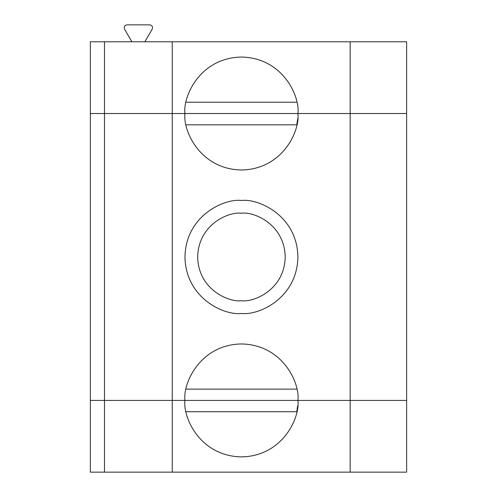 <?xml version="1.0" encoding="UTF-8"?>
<svg xmlns="http://www.w3.org/2000/svg" width="497" height="497" viewBox="0 0 497 497"><rect width="100%" height="100%" fill="white"/><g stroke="black" fill="none" stroke-linecap="round" stroke-linejoin="round"><path stroke-width="0.75" d="M350.161 41.791L406.639 41.791L406.639 113.521L104.482 113.521L172.254 113.521L172.254 41.791L350.161 41.791L104.482 41.791L172.254 41.791L172.254 113.521L297.92 113.521C300.188 97.002 283.24 57.814 241.443 57.043C199.639 57.814 182.691 97.002 184.965 113.521C182.691 97.002 199.639 57.814 241.443 57.043C283.24 57.814 300.188 97.002 297.92 113.521L350.161 113.521L350.161 41.791L350.161 113.521L406.639 113.521L406.639 41.791L350.161 41.791M90.361 41.791L104.482 41.791L104.482 113.521L90.361 113.521L90.361 41.791L90.361 113.521L104.482 113.521L104.482 41.791L90.361 41.791M126.971 24.85L149.771 24.85C152.144 25.359 152.958 26.776 152.212 29.087C152.958 26.776 152.144 25.359 149.771 24.85L126.971 24.85C124.592 25.359 123.778 26.776 124.523 29.087C123.778 26.776 124.592 25.359 126.971 24.85M186.102 102.227L296.777 102.227L186.102 102.227M144.875 41.791L152.212 29.087L144.875 41.791M124.523 29.087L131.86 41.791L124.523 29.087M90.361 400.427L406.639 400.427L406.639 472.15L406.639 400.427L297.92 400.427C300.188 416.946 283.24 456.128 241.443 456.898C199.639 456.128 182.691 416.946 184.965 400.427L172.254 400.427L172.254 472.15L350.161 472.15L350.161 400.427L350.161 472.15L406.639 472.15L104.482 472.15L104.482 400.427L90.361 400.427L90.361 472.15L90.361 113.521L406.639 113.521L406.639 400.427L406.639 113.521L350.161 113.521L350.161 400.427L406.639 400.427L350.161 400.427L350.161 113.521L297.92 113.521C300.188 130.04 283.24 169.228 241.443 169.999C199.639 169.228 182.691 130.04 184.965 113.521L172.254 113.521L172.254 400.427L104.482 400.427L104.482 472.15L90.361 472.15L172.254 472.15L172.254 400.427L184.965 400.427C182.691 416.946 199.639 456.128 241.443 456.898C283.24 456.128 300.188 416.946 297.92 400.427L184.965 400.427C182.691 383.901 199.639 344.719 241.443 343.949C283.24 344.719 300.188 383.901 297.92 400.427L350.161 400.427L297.92 400.427C300.188 383.901 283.24 344.719 241.443 343.949C199.639 344.719 182.691 383.901 184.965 400.427L297.92 400.427L172.254 400.427L172.254 113.521L104.482 113.521L104.482 400.427L172.254 400.427L104.482 400.427L104.482 113.521L90.361 113.521L90.361 400.427L104.482 400.427L90.361 400.427M296.777 411.721L186.102 411.721L296.777 411.721L297.653 405.85M241.443 313.452C224.917 315.719 185.735 298.772 184.965 256.974C185.735 215.17 224.917 198.222 241.443 200.496C257.962 198.222 297.15 215.17 297.92 256.974C297.15 298.772 257.962 315.719 241.443 313.452C257.962 315.719 297.15 298.772 297.92 256.974C297.15 215.17 257.962 198.222 241.443 200.496C224.917 198.222 185.735 215.17 184.965 256.974C185.735 298.772 224.917 315.719 241.443 313.452M184.965 113.521C182.691 130.04 199.639 169.228 241.443 169.999C283.24 169.228 300.188 130.04 297.92 113.521L184.965 113.521M296.777 124.815L186.102 124.815L296.777 124.815L297.653 118.945M186.102 389.126L296.777 389.126L186.102 389.126M241.443 300.741C228.639 302.499 198.266 289.366 197.669 256.974C198.266 224.576 228.639 211.442 241.443 213.201C254.24 211.442 284.613 224.576 285.21 256.974C284.613 289.366 254.24 302.499 241.443 300.741C254.24 302.499 284.613 289.366 285.21 256.974C284.613 224.576 254.24 211.442 241.443 213.201C228.639 211.442 198.266 224.576 197.669 256.974C198.266 289.366 228.639 302.499 241.443 300.741"/></g></svg>
